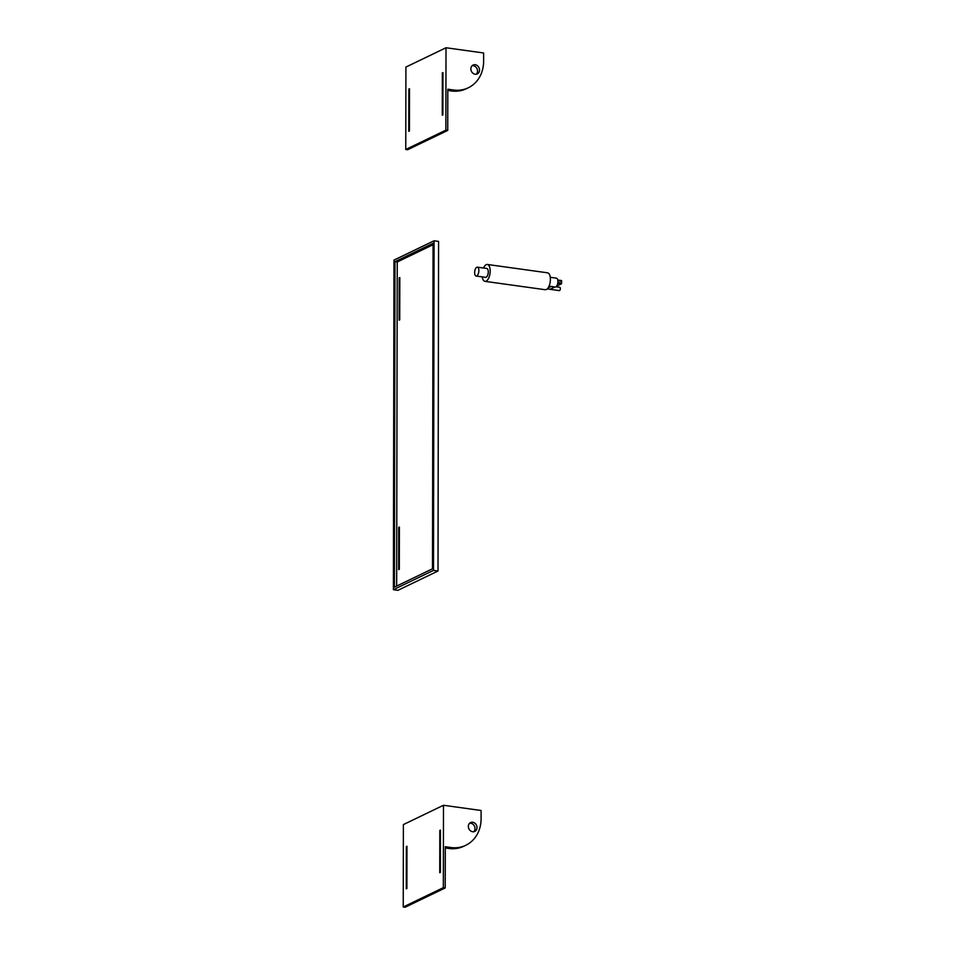 <?xml version="1.0" encoding="UTF-8"?>
<svg xmlns="http://www.w3.org/2000/svg" width="955" height="955" viewBox="0 0 955 955"><rect width="100%" height="100%" fill="white"/><g stroke="black" fill="none" stroke-linecap="round" stroke-linejoin="round"><path stroke-width="1.43" d="M432.961 303.869L433.033 261.61M399.118 320.164L399.202 277.905L399.823 277.607L399.739 319.865L399.118 320.164M432.603 511.068L432.531 553.327M398.76 527.363L399.381 527.065L399.309 569.323L398.689 569.622L398.76 527.363L399.381 527.447M433.069 244.719L397.232 261.98L396.659 586.072M399.823 277.989L399.202 277.905M434.071 240.779L393.973 260.094L393.4 589.701L433.498 570.386L434.071 240.779L438.584 241.4L438.011 571.006L433.498 570.386M438.011 571.006L397.913 590.333L393.4 589.701M433.069 243.322L432.496 568.81L394.403 587.158L394.976 261.67L433.069 243.322M397.232 261.98L394.976 261.67M405.768 149.469L407.642 149.732L447.74 130.417L445.866 130.155L405.768 149.469L405.911 67.065L446.009 47.75L483.636 52.979L483.624 61.216A34.117 29.092 64.3 0 1 468.32 87.764L466.315 88.731A34.117 29.092 64.3 0 1 451.452 90.964L447.811 90.45M479.541 70.085A4.906 4.19 64.3 0 0 473.071 65.059A4.906 4.19 64.3 0 0 471.424 71.303A4.906 4.19 64.3 0 0 477.333 73.905A4.906 4.19 64.3 0 0 479.541 70.085M468.32 87.764A34.117 29.092 64.3 0 1 453.458 89.997L447.811 89.209L447.74 130.417M445.866 130.155L446.009 47.75M476.259 74.227A4.906 4.19 64.3 0 0 477.536 71.052A4.906 4.19 64.3 0 0 472.14 65.704M442.893 114.875L442.272 115.173L442.344 72.914L442.965 72.616L442.893 114.875M408.788 131.301L408.871 89.042L409.492 88.743L409.42 131.002L408.788 131.301M442.965 72.998L442.344 72.914M409.492 89.125L408.871 89.042M477.369 267.173L486.775 268.474A4.477 2.029 97.9 0 1 488.172 273.19A4.477 2.029 97.9 0 1 485.546 277.344L476.139 276.043A4.477 2.029 97.9 0 1 474.671 271.972A4.477 2.029 97.9 0 1 476.76 267.281A4.477 2.029 97.9 0 1 477.369 267.173A4.477 2.029 97.9 0 1 478.765 271.889A4.477 2.029 97.9 0 1 476.139 276.043M483.517 268.021A8.523 3.868 97.9 0 1 486.179 264.666A8.523 3.868 97.9 0 1 487.337 264.463A8.523 3.868 97.9 0 1 489.999 273.44A8.523 3.868 97.9 0 1 484.985 281.355A8.523 3.868 97.9 0 1 482.287 276.89M487.337 264.463L547.549 272.82A8.523 3.868 97.9 0 1 550.211 281.797A8.523 3.868 97.9 0 1 545.198 289.711L484.985 281.355M550.247 277.284L556.395 278.144A4.477 2.029 97.9 0 1 557.732 280.006L561.492 280.531A4.477 2.029 97.9 0 1 561.6 281.2L557.839 280.675A4.477 2.029 97.9 0 1 557.839 282.489L561.6 283.014A4.477 2.029 97.9 0 1 561.492 283.802L557.72 283.289A4.477 2.029 97.9 0 1 555.165 287.013L549.018 286.154M561.6 283.014L561.6 281.2M551.142 286.452L548.027 287.956M554.915 286.978L550.128 289.281L547.251 288.876M561.492 283.802L556.598 286.166M559.546 287.324A1.683 0.764 97.9 0 1 559.773 287.276A1.683 0.764 97.9 0 1 560.299 289.055A1.683 0.764 97.9 0 1 559.308 290.618L549.901 289.305A1.683 0.764 97.9 0 1 549.71 289.222M403.237 906.987L405.111 907.25L445.221 887.935L443.335 887.673L403.237 906.987L403.38 824.583L443.478 805.268L481.105 810.497L481.093 818.733A34.117 29.092 64.3 0 1 465.789 845.282L463.784 846.249A34.117 29.092 64.3 0 1 448.922 848.482L445.281 847.98M477.011 827.603A4.906 4.19 64.3 0 0 470.54 822.577A4.906 4.19 64.3 0 0 468.905 828.821A4.906 4.19 64.3 0 0 474.802 831.423A4.906 4.19 64.3 0 0 477.011 827.603M465.789 845.282A34.117 29.092 64.3 0 1 450.927 847.515L445.293 846.727L445.221 887.935M443.335 887.673L443.478 805.268M473.728 831.757A4.906 4.19 64.3 0 0 475.005 828.57A4.906 4.19 64.3 0 0 469.621 823.222M440.362 872.393L439.742 872.691L439.813 830.432L440.434 830.134L440.362 872.393M406.269 888.818L406.341 846.56L406.961 846.261L406.89 888.52L406.269 888.818M440.434 830.528L439.813 830.432M406.961 846.655L406.341 846.56M453.458 89.997L451.452 90.964M450.927 847.515L448.922 848.482M556.013 286.763L559.773 287.276"/></g></svg>
